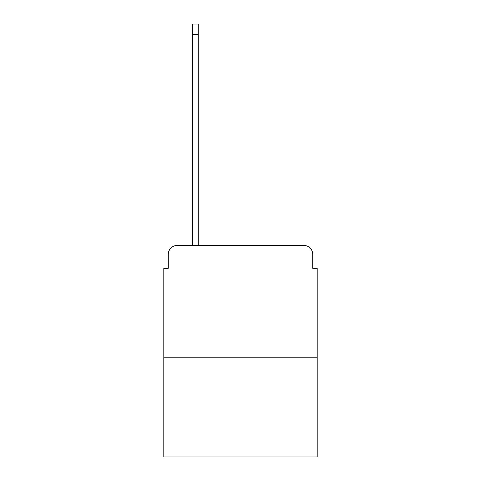<?xml version="1.0" encoding="UTF-8"?>
<svg xmlns="http://www.w3.org/2000/svg" width="481" height="481" viewBox="0 0 481 481"><rect width="100%" height="100%" fill="white"/><g stroke="black" fill="none" stroke-linecap="round" stroke-linejoin="round"><path stroke-width="0.72" d="M168.278 254.365L168.278 268.23L168.278 254.365A8.947 8.947 0 0 1 177.218 245.418L192.424 245.418L192.424 24.05L198.238 24.05L198.238 34.337L192.424 34.337M317.195 357.221L163.805 357.221L163.805 456.95L317.195 456.95L317.195 268.23L312.722 268.23L312.722 254.365A8.947 8.947 0 0 0 303.782 245.418L177.218 245.418M163.805 357.221L163.805 268.23L168.278 268.23M198.238 34.337L198.238 245.418L205.615 245.418M275.385 245.418L303.782 245.418M312.722 268.23L312.722 254.365"/></g></svg>
